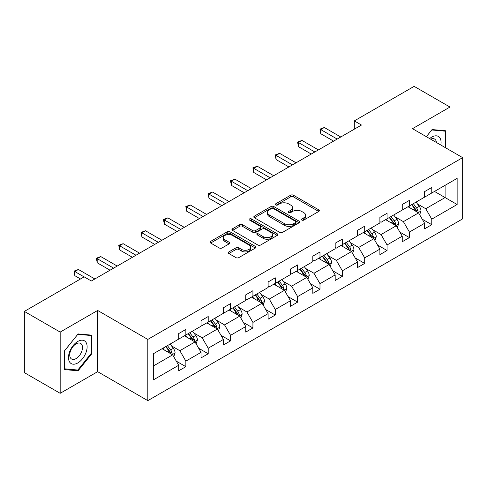 <?xml version="1.0" encoding="UTF-8"?>
<svg xmlns="http://www.w3.org/2000/svg" width="487" height="487" viewBox="0 0 487 487"><rect width="100%" height="100%" fill="white"/><g stroke="black" fill="none" stroke-linecap="round" stroke-linejoin="round"><path stroke-width="0.73" d="M301.83 220.087A1.394 0.804 0 0 0 303.797 220.087L318.748 211.461A1.991 1.151 0 0 0 319.326 210.646A1.991 1.151 0 0 0 318.748 209.836L293.424 195.22A1.991 1.151 0 0 0 290.611 195.22L275.666 203.846A1.394 0.804 0 0 0 275.258 204.412A1.394 0.804 0 0 0 275.666 204.984A1.394 0.804 0 0 0 277.633 204.984L279.568 203.864A6.368 3.677 0 0 1 288.572 203.864L290.684 205.082A6.368 3.677 0 0 1 292.547 207.681A6.368 3.677 0 0 1 290.684 210.281L288.748 211.401A1.394 0.804 0 0 0 288.341 211.967A1.394 0.804 0 0 0 288.748 212.533A1.394 0.804 0 0 0 290.715 212.533L292.65 211.419A6.368 3.677 0 0 1 301.654 211.419L303.766 212.636A6.368 3.677 0 0 1 305.629 215.236A6.368 3.677 0 0 1 303.766 217.835L301.83 218.949A1.394 0.804 0 0 0 301.423 219.521A1.394 0.804 0 0 0 301.83 220.087L301.83 218.949M228.86 251.901A1.991 1.151 0 0 0 228.275 252.716A1.991 1.151 0 0 0 228.86 253.526L235.964 257.629A1.991 1.151 0 0 0 238.776 257.629L255.377 248.047A1.991 1.151 0 0 0 255.961 247.232A1.991 1.151 0 0 0 255.377 246.422L230.059 231.806A1.991 1.151 0 0 0 227.24 231.806L210.646 241.388A1.991 1.151 0 0 0 210.061 242.197A1.991 1.151 0 0 0 210.646 243.013L219.223 247.962A1.991 1.151 0 0 0 222.035 247.962L229.14 243.865A1.991 1.151 0 0 0 229.724 243.05A1.991 1.151 0 0 0 229.14 242.24L224.884 239.781A5.32 3.074 0 0 1 223.326 237.607A5.32 3.074 0 0 1 226.613 234.771A5.32 3.074 0 0 1 232.415 235.44L249.082 245.058A5.32 3.074 0 0 1 250.641 247.232A5.32 3.074 0 0 1 247.353 250.075A5.32 3.074 0 0 1 241.558 249.405L238.776 247.804A1.991 1.151 0 0 0 235.964 247.804L228.86 251.901L228.86 253.526M97.65 310.456L60.175 332.091L24.35 311.406L24.35 372.634L60.175 393.313L97.65 371.678L147.811 400.637L147.811 339.415L97.65 310.456L97.65 371.678M449.97 150.319L449.97 107.049L412.495 128.684L462.65 157.642L147.811 339.415M449.97 107.049L414.139 86.363L354.311 120.904L354.311 129.177M24.35 311.406L84.178 276.866L91.343 280.999L361.476 125.043L354.311 120.904M279.708 232.372A1.991 1.151 0 0 0 282.521 232.372L299.121 222.79A1.991 1.151 0 0 0 299.706 221.975A1.991 1.151 0 0 0 299.121 221.165L273.804 206.549A1.991 1.151 0 0 0 270.991 206.549L254.391 216.131A1.991 1.151 0 0 0 253.806 216.94A1.991 1.151 0 0 0 254.391 217.756L279.708 232.372M250.093 220.392A1.394 0.804 0 0 1 251.505 220.587L251.505 218.931L277.249 233.79A1.991 1.151 0 0 1 277.834 234.606A1.991 1.151 0 0 1 277.249 235.416L260.648 244.998A1.991 1.151 0 0 1 257.836 244.998L232.518 230.381L232.518 228.756A1.991 1.151 0 0 0 231.934 229.572A1.991 1.151 0 0 0 232.518 230.381M232.518 228.756L239.622 224.659A1.991 1.151 0 0 1 242.435 224.659L252.704 230.582A1.991 1.151 0 0 0 255.517 230.582L260.228 227.867A1.991 1.151 0 0 0 260.813 227.052A1.991 1.151 0 0 0 260.228 226.242L249.539 220.069A1.394 0.804 0 0 1 249.131 219.497A1.394 0.804 0 0 1 249.989 218.754A1.394 0.804 0 0 1 251.505 218.931M60.175 332.091L60.175 393.313M153.326 353.769L178.692 339.122L178.692 333.577L185.857 329.443L185.857 334.983L201.046 326.217L201.046 320.671L208.211 316.538L208.211 322.077L223.399 313.311L223.399 307.766L230.564 303.626L230.564 309.172L245.758 300.4L245.758 294.86L252.923 290.721L252.923 296.266L268.112 287.494L268.112 281.949L275.277 277.815L275.277 283.361L290.471 274.589L290.471 269.043L297.636 264.91L297.636 270.449L312.824 261.683L312.824 256.138L319.989 251.998L319.989 257.544L335.178 248.772L335.178 243.232L342.343 239.093L342.343 244.638L357.537 235.866L357.537 230.327L364.702 226.187L364.702 231.733L379.89 222.961L379.89 217.415L387.055 213.282L387.055 218.821L402.244 210.055L402.244 204.51L409.415 200.376L409.415 205.916L424.603 197.144L424.603 191.604L431.768 187.465L431.768 193.01L457.135 178.364L457.135 204.51L431.768 219.156L431.768 224.696L424.603 228.835L424.603 223.29L409.415 232.062L409.415 237.607L402.244 241.741L402.244 236.201L387.055 244.967L387.055 250.513L379.89 254.646L379.89 249.107L364.702 257.879L364.702 263.418L357.537 267.558L357.537 262.012L342.343 270.784L342.343 276.324L335.178 280.463L335.178 274.918L319.989 283.69L319.989 289.235L312.824 293.369L312.824 287.829L297.636 296.595L297.636 302.141L290.471 306.274L290.471 300.735L275.277 309.501L275.277 315.046L268.112 319.186L268.112 313.64L252.923 322.412L252.923 327.952L245.758 332.091L245.758 326.546L230.564 335.318L230.564 340.863L223.399 344.997L223.399 339.451L208.211 348.223L208.211 353.769L201.046 357.902L201.046 352.363L185.857 361.129L185.857 366.674L178.692 370.814L178.692 365.268L153.326 379.915L153.326 353.769M147.811 400.637L462.65 218.864L462.65 157.642M184.421 335.811L195.025 341.935L179.837 350.707L171.54 345.916M179.837 350.707L185.857 361.129M195.025 341.935L201.046 352.363M178.692 337.801L179.837 338.459L185.857 334.983M206.78 322.905L217.385 329.029L202.19 337.801L193.899 333.011M202.19 337.801L208.211 348.223M217.385 329.029L223.399 339.451M201.046 324.89L202.19 325.553L208.211 322.077M229.133 310L239.738 316.124L224.55 324.89L216.252 320.105M224.55 324.89L230.564 335.318M239.738 316.124L245.758 326.546M223.399 311.984L224.55 312.648L230.564 309.172M251.487 297.094L262.091 303.212L246.903 311.984L238.612 307.2M246.903 311.984L252.923 322.412M262.091 303.212L268.112 313.64M245.758 299.079L246.903 299.742L252.923 296.266M273.846 284.183L284.451 290.307L269.256 299.079L260.965 294.288M269.256 299.079L275.277 309.501M284.451 290.307L290.471 300.735M268.112 286.173L269.256 286.831L275.277 283.361M296.199 271.277L306.804 277.401L291.616 286.173L283.318 281.383M291.616 286.173L297.636 296.595M306.804 277.401L312.824 287.829M290.471 273.262L291.616 273.925L297.636 270.449M318.559 258.372L329.163 264.496L313.969 273.262L305.678 268.477M313.969 273.262L319.989 283.69M329.163 264.496L335.178 274.918M312.824 260.356L313.969 261.02L319.989 257.544M340.912 245.466L351.517 251.59L336.328 260.356L328.031 255.572M336.328 260.356L342.343 270.784M351.517 251.59L357.537 262.012M335.178 247.451L336.328 248.114L342.343 244.638M363.265 232.561L373.87 238.679L358.682 247.451L350.384 242.66M358.682 247.451L364.702 257.879M373.87 238.679L379.89 249.107M357.537 234.545L358.682 235.203L364.702 231.733M385.625 219.649L396.229 225.773L381.035 234.545L372.744 229.754M381.035 234.545L387.055 244.967M396.229 225.773L402.244 236.201M379.89 221.634L381.035 222.297L387.055 218.821M407.978 206.744L418.583 212.868L403.394 221.64L395.097 216.849M403.394 221.64L409.415 232.062M418.583 212.868L424.603 223.29M402.244 208.728L403.394 209.392L409.415 205.916M434.489 191.44L445.094 197.558L425.748 208.728L417.456 203.943M425.748 208.728L431.768 219.156M457.135 204.51L445.094 197.558L445.094 185.316L457.135 178.364M424.603 195.823L425.748 196.486L431.768 193.01M153.326 366.011L172.672 354.84L162.068 348.722M172.672 354.84L178.692 365.268M422.235 219.199L431.768 224.696M399.882 232.104L409.415 237.607M377.528 245.01L387.055 250.513M355.169 257.915L364.702 263.418M332.816 270.827L342.343 276.324M310.463 283.732L319.989 289.235M288.103 296.638L297.636 302.141M265.75 309.543L275.277 315.046M243.39 322.449L252.923 327.952M221.037 335.36L230.564 340.863M198.684 348.266L208.211 353.769M176.324 361.171L185.857 366.674M445.885 147.957L445.885 130.796L432.054 129.56L426.338 136.677M91.921 353.599L91.921 335.159L78.09 333.924L64.26 351.127L64.26 369.566L78.09 370.802L91.921 353.599L91.203 353.185M302.384 220.282L303.766 219.491A6.368 3.677 0 0 0 305.629 216.892L305.629 215.236M292.547 207.681L292.547 209.337A6.368 3.677 0 0 1 290.684 211.936L289.302 212.734M318.717 211.474L293.424 196.87A1.991 1.151 0 0 0 290.611 196.87L276.22 205.179M299.121 221.165L299.121 222.79L273.804 208.199A1.991 1.151 0 0 0 270.991 208.199L254.415 217.768M295.603 222.547A1.394 0.804 0 0 0 296.011 221.975A1.394 0.804 0 0 0 295.603 221.408L273.384 208.576A1.394 0.804 0 0 0 271.411 208.576L269.372 209.757A6.368 3.677 0 0 0 267.509 212.35A6.368 3.677 0 0 0 269.372 214.95L284.566 223.722A6.368 3.677 0 0 0 293.564 223.722L295.603 222.547L295.603 224.203A1.394 0.804 0 0 0 296.011 223.63L296.011 221.975M267.509 212.35L267.509 214.006A6.368 3.677 0 0 0 269.372 216.605L269.372 214.95M295.603 224.203L293.564 225.378A6.368 3.677 0 0 1 284.566 225.378L269.372 216.605M232.543 230.4L239.622 226.309L239.622 224.659M260.813 227.052L260.813 228.707A1.991 1.151 0 0 1 260.228 229.517L255.517 232.238A1.991 1.151 0 0 1 252.704 232.238L242.435 226.309A1.991 1.151 0 0 0 239.622 226.309M251.505 220.587L277.225 235.434M263.357 236.737A5.32 3.074 0 0 0 269.159 237.4A5.32 3.074 0 0 0 272.44 234.564A5.32 3.074 0 0 0 270.882 232.39L265.013 229A1.991 1.151 0 0 0 262.195 229L257.483 231.721A1.991 1.151 0 0 0 256.905 232.536A1.991 1.151 0 0 0 257.483 233.346L263.357 236.737L263.357 238.393A5.32 3.074 0 0 0 269.159 239.056A5.32 3.074 0 0 0 272.44 236.219L272.44 234.564M256.905 232.536L256.905 234.186A1.991 1.151 0 0 0 257.483 235.002L257.483 233.346M263.357 238.393L257.483 235.002M250.641 247.232L250.641 248.887A5.32 3.074 0 0 1 247.353 251.724A5.32 3.074 0 0 1 241.558 251.061L238.776 249.46A1.991 1.151 0 0 0 235.964 249.46L228.884 253.544M223.326 237.607L223.326 239.263A5.32 3.074 0 0 0 224.884 241.436L224.884 239.781M229.115 243.877L224.884 241.436M255.346 248.06L230.059 233.456A1.991 1.151 0 0 0 227.24 233.456L210.67 243.025L210.646 241.388M76.629 369.956L78.09 370.802M419.672 214.755L420.993 210.944A5.369 3.099 -120 0 0 419.277 206.372L416.056 202.081M410.291 208.077L408.891 206.214M417.791 212.411L418.089 211.175A5.369 3.099 -120 0 0 416.555 207.943L413.335 203.651M411.99 204.43L415.533 209.154A2.733 1.577 60 0 1 416.032 209.988L418.089 211.175M411.618 204.643L414.833 208.941A5.369 3.099 60 0 1 416.172 211.474M337.187 139.063L320.75 129.572L324.33 127.509L340.766 136.999M333.601 141.133L320.75 133.712L320.75 129.572L319.959 129.122L324.33 127.509M320.75 133.712L319.959 129.122M397.319 227.66L398.634 223.856A5.369 3.099 -120 0 0 396.923 219.278L393.703 214.986M387.932 220.982L386.538 219.126M395.438 225.317L395.736 224.081A5.369 3.099 -120 0 0 394.196 220.855L390.982 216.557M389.637 217.336L393.173 222.06A2.733 1.577 60 0 1 393.673 222.894L395.736 224.081M389.259 217.549L392.479 221.847A5.369 3.099 60 0 1 393.819 224.379M374.96 240.566L376.281 236.761A5.369 3.099 -120 0 0 374.564 232.189L371.35 227.892M365.579 233.894L364.185 232.031M373.079 238.222L373.377 236.992A5.369 3.099 -120 0 0 371.843 233.76L368.622 229.462M367.277 230.241L370.82 234.965A2.733 1.577 60 0 1 371.319 235.799L373.377 236.992M366.906 230.461L370.12 234.752A5.369 3.099 60 0 1 371.459 237.291M314.827 151.974L298.391 142.484L301.977 140.414L318.413 149.905M311.248 154.038L298.391 146.617L298.391 142.484L297.606 142.027L301.977 140.414M298.391 146.617L297.606 142.027M292.474 164.88L276.038 155.39L279.617 153.32L296.059 162.81M288.894 166.95L276.038 159.529L276.038 155.39L275.246 154.933L279.617 153.32M276.038 159.529L275.246 154.933M440.838 145.047A13.173 7.603 120 0 0 429.65 138.588M436.419 142.496A9.016 5.205 120 0 0 434.581 139.045A9.016 5.205 120 0 0 430.672 139.179M426.362 136.689L431.768 129.968L445.167 131.167L445.167 147.543M444.278 130.656L445.167 131.167M85.87 352.917A13.173 7.603 120 0 0 82.461 340.194A13.173 7.603 120 0 0 69.738 351.474A13.173 7.603 120 0 0 73.147 364.197A13.173 7.603 120 0 0 85.87 352.917M81.627 351.711A9.016 5.205 120 0 0 80.617 343.408A9.016 5.205 120 0 0 70.585 350.725A9.016 5.205 120 0 0 71.595 359.029A9.016 5.205 120 0 0 81.627 351.711M64.406 368.866L64.406 350.999L77.804 334.332L91.203 335.525L91.203 353.392L77.804 370.059L64.26 368.781M90.314 335.013L91.203 335.525M352.606 253.471L353.921 249.667A5.369 3.099 -120 0 0 352.211 245.095L348.99 240.797M343.219 246.799L341.825 244.937M350.725 251.128L351.024 249.898A5.369 3.099 -120 0 0 349.489 246.666L346.269 242.374M344.924 243.147L348.467 247.877A2.733 1.577 60 0 1 348.96 248.705L351.024 249.898M344.553 243.366L347.767 247.658A5.369 3.099 60 0 1 349.106 250.196M270.121 177.785L253.684 168.295L257.264 166.225L273.7 175.716M266.535 179.855L253.684 172.435L253.684 168.295L252.893 167.838L257.264 166.225M253.684 172.435L252.893 167.838M330.253 266.383L331.568 262.572A5.369 3.099 -120 0 0 329.851 258L326.637 253.709M320.866 259.705L319.472 257.842M328.366 264.039L328.67 262.803A5.369 3.099 -120 0 0 327.13 259.571L323.916 255.279M322.571 256.052L326.107 260.782A2.733 1.577 60 0 1 326.607 261.61L328.67 262.803M322.193 256.272L325.413 260.569A5.369 3.099 60 0 1 326.753 263.102M247.761 190.691L231.325 181.201L234.911 179.137L251.347 188.627M244.182 192.761L231.325 185.34L231.325 181.201L230.54 180.75L234.911 179.137M231.325 185.34L230.54 180.75M307.894 279.288L309.215 275.484A5.369 3.099 -120 0 0 307.498 270.906L304.284 266.614M298.513 272.61L297.113 270.748M306.013 276.945L306.311 275.709A5.369 3.099 -120 0 0 304.777 272.483L301.556 268.185M300.211 268.964L303.754 273.688A2.733 1.577 60 0 1 304.253 274.522L306.311 275.709M299.84 269.177L303.054 273.475A5.369 3.099 60 0 1 304.393 276.007M225.408 203.603L208.972 194.112L212.551 192.042L228.987 201.533M221.822 205.666L208.972 198.246L208.972 194.112L208.18 193.656L212.551 192.042M208.972 198.246L208.18 193.656M285.54 292.194L286.855 288.389A5.369 3.099 -120 0 0 285.145 283.818L281.924 279.52M276.153 285.522L274.759 283.659M283.659 289.85L283.958 288.621A5.369 3.099 -120 0 0 282.417 285.388L279.203 281.09M277.858 281.87L281.401 286.593A2.733 1.577 60 0 1 281.894 287.427L283.958 288.621M277.48 282.083L280.701 286.38A5.369 3.099 60 0 1 282.04 288.919M203.055 216.508L186.612 207.018L190.198 204.948L206.634 214.438M199.469 218.578L186.612 211.151L186.612 207.018L185.827 206.561L190.198 204.948M186.612 211.151L185.827 206.561M263.181 305.099L264.502 301.295A5.369 3.099 -120 0 0 262.785 296.723L259.571 292.425M253.8 298.428L252.406 296.565M261.3 302.756L261.604 301.526A5.369 3.099 -120 0 0 260.064 298.294L256.844 294.002M255.498 294.775L259.041 299.505A2.733 1.577 60 0 1 259.541 300.333L261.604 301.526M255.127 294.994L258.347 299.286A5.369 3.099 60 0 1 259.681 301.824M180.695 229.414L164.259 219.923L167.845 217.853L184.281 227.344M177.116 231.483L164.259 224.063L164.259 219.923L163.474 219.467L167.845 217.853M164.259 224.063L163.474 219.467M240.828 318.011L242.142 314.2A5.369 3.099 -120 0 0 240.432 309.629L237.212 305.337M231.441 311.333L230.047 309.47M238.947 315.667L239.245 314.432A5.369 3.099 -120 0 0 237.711 311.199L234.49 306.907M233.145 307.681L236.688 312.411A2.733 1.577 60 0 1 237.181 313.238L239.245 314.432M232.774 307.9L235.988 312.191A5.369 3.099 60 0 1 237.327 314.73M158.342 242.319L141.906 232.829L145.485 230.765L161.921 240.249M154.756 244.389L141.906 236.968L141.906 232.829L141.114 232.378L145.485 230.765M141.906 236.968L141.114 232.378M218.474 330.917L219.789 327.112A5.369 3.099 -120 0 0 218.079 322.534L214.858 318.242M209.087 324.239L207.693 322.376M216.587 328.573L216.892 327.337A5.369 3.099 -120 0 0 215.351 324.111L212.137 319.813M210.792 320.592L214.329 325.316A2.733 1.577 60 0 1 214.828 326.15L216.892 327.337M210.414 320.805L213.635 325.103A5.369 3.099 60 0 1 214.974 327.635M135.983 255.231L119.546 245.74L123.132 243.67L139.568 253.161M132.403 257.294L119.546 249.874L119.546 245.74L118.761 245.284L123.132 243.67M119.546 249.874L118.761 245.284M196.115 343.822L197.436 340.017A5.369 3.099 -120 0 0 195.719 335.446L192.505 331.148M186.734 337.15L185.34 335.287M194.234 341.478L194.532 340.243A5.369 3.099 -120 0 0 192.998 337.016L189.778 332.718M188.432 333.498L191.975 338.222A2.733 1.577 60 0 1 192.475 339.055L194.532 340.243M188.061 333.711L191.275 338.008A5.369 3.099 60 0 1 192.615 340.547M113.629 268.136L97.193 258.646L100.772 256.576L117.215 266.066M110.044 270.206L97.193 262.779L97.193 258.646L96.402 258.189L100.772 256.576M97.193 262.779L96.402 258.189M173.762 356.728L175.077 352.923A5.369 3.099 -120 0 0 173.366 348.351L170.146 344.053M164.375 350.056L162.981 348.193M171.881 354.384L172.179 353.154A5.369 3.099 -120 0 0 170.639 349.922L167.425 345.63M166.079 346.403L169.622 351.133A2.733 1.577 60 0 1 170.115 351.961L172.179 353.154M165.702 346.622L168.922 350.914A5.369 3.099 60 0 1 170.261 353.452M84.111 276.902L74.834 271.551L78.419 269.481L94.855 278.972M80.525 278.972L74.834 275.691L74.834 271.551L74.048 271.095L78.419 269.481M74.834 275.691L74.048 271.095M303.766 219.491L303.766 217.835M288.748 212.533L288.748 211.401M290.684 211.936L290.684 210.281M275.666 204.984L275.666 203.846M290.611 196.87L290.611 195.22M293.424 196.87L293.424 195.22M318.748 211.461L318.748 209.836M254.391 217.756L254.391 216.131M270.991 208.199L270.991 206.549M273.804 208.199L273.804 206.549M284.566 225.378L284.566 223.722M293.564 225.378L293.564 223.722M242.435 226.309L242.435 224.659M252.704 232.238L252.704 230.582M255.517 232.238L255.517 230.582M260.228 229.517L260.228 227.867M277.249 235.416L277.249 233.79M235.964 249.46L235.964 247.804M238.776 249.46L238.776 247.804M241.558 251.061L241.558 249.405M229.14 243.865L229.14 242.24M227.24 233.456L227.24 231.806M230.059 233.456L230.059 231.806M255.377 248.047L255.377 246.422M418.199 212.642L420.957 211.054M416.555 207.943L419.277 206.372M413.305 209.818L414.833 208.941M395.84 225.548L398.597 223.959M394.196 220.855L396.923 219.278M390.951 222.729L392.479 221.847M373.486 238.46L376.244 236.865M371.843 233.76L374.564 232.189M368.598 235.635L370.12 234.752M351.127 251.365L353.891 249.77M349.489 246.666L352.211 245.095M346.239 248.54L347.767 247.658M328.774 264.271L331.531 262.676M327.13 259.571L329.851 258M323.885 261.446L325.413 260.569M306.42 277.176L309.178 275.587M304.777 272.483L307.498 270.906M301.526 274.358L303.054 273.475M284.061 290.088L286.819 288.493M282.417 285.388L285.145 283.818M279.173 287.263L280.701 286.38M261.708 302.993L264.465 301.398M260.064 298.294L262.785 296.723M256.819 300.169L258.347 299.286M239.348 315.899L242.112 314.304M237.711 311.199L240.432 309.629M234.46 313.074L235.988 312.191M216.995 328.804L219.753 327.215M215.351 324.111L218.079 322.534M212.107 325.986L213.635 325.103M194.642 341.716L197.399 340.121M192.998 337.016L195.719 335.446M189.747 338.891L191.275 338.008M172.282 354.621L175.04 353.026M170.639 349.922L173.366 348.351M167.394 351.797L168.922 350.914"/></g></svg>
